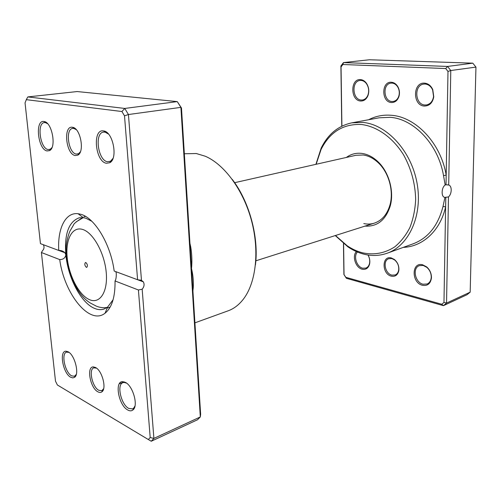 <?xml version="1.0" encoding="UTF-8"?>
<svg xmlns="http://www.w3.org/2000/svg" width="501" height="501" viewBox="0 0 501 501"><rect width="100%" height="100%" fill="white"/><g stroke="black" fill="none" stroke-linecap="round" stroke-linejoin="round"><path stroke-width="0.75" d="M391.431 82.252C393.961 82.465 396.053 83.855 397.7 86.429C399.454 89.504 399.898 92.779 399.015 96.255C397.6 100.476 395.07 102.567 391.419 102.523C381.292 102.217 381.223 81.25 391.431 82.252M391.995 101.509L393.36 101.453C396.04 100.883 397.888 99.004 398.896 95.81C399.692 92.654 399.291 89.685 397.7 86.892C396.203 84.556 394.306 83.291 392.007 83.091L390.886 83.141C382.363 83.917 383.459 101.321 391.995 101.509M391.331 257.952L394.4 259.493C397.788 262.468 399.259 266.188 398.815 270.646C397.775 275.036 395.276 276.878 391.319 276.157C381.712 274.047 381.649 255.184 391.331 257.952M391.863 275.124L395.176 274.98C397.055 274.172 398.22 272.55 398.671 270.108C399.078 266.062 397.744 262.687 394.663 259.981L391.876 258.579L388.757 258.716C382.482 260.608 384.968 273.69 391.863 275.124M343.592 243.655L344.037 274.617L345.809 277.31L441.776 304.264L443.967 302.435L445.627 206.825L443.009 206.487L444.957 197.369L448.476 196.949C450.142 195.403 451.057 193.142 451.213 190.167C451.182 187.443 450.43 185.733 448.952 185.044L446.015 184.769L447.988 71.436L450.781 70.528L448.696 184.969M444.957 197.369L444.137 197.231C442.809 196.549 442.145 194.87 442.139 192.196C442.289 188.771 443.304 186.366 445.17 184.988L443.523 175.626C438.375 144.589 413.964 118.912 390.266 117.328L379.151 117.798L351.827 122.845L362.987 122.419C386.878 124.549 411.34 150.976 417.045 183.153C422.938 215.317 408.966 245.672 387.21 253.205C379.702 255.842 371.98 256.18 364.039 254.207C358.478 252.798 353.136 250.375 348.013 246.93L335.25 235.57M368.053 255.015C369.707 258.071 370.214 261.127 369.563 264.184C368.323 268.248 365.849 269.92 362.135 269.2C355.672 267.816 351.852 256.067 356.386 251.571M357.432 252.022C353.236 256.111 356.731 266.939 362.674 268.198L365.899 268.091C367.696 267.371 368.886 265.874 369.481 263.595C370.089 260.714 369.588 257.852 367.985 255.003M422.675 264.81L426.695 266.92C429.952 269.895 431.536 273.571 431.442 277.936C430.578 283.679 427.585 286.127 422.462 285.288C411.277 282.802 411.402 261.616 422.675 264.81M423.013 284.217L427.184 283.986C429.595 282.858 430.941 280.685 431.236 277.473C431.323 273.477 429.871 270.114 426.89 267.39L423.213 265.449L419.312 265.662C412.135 268.01 415.047 282.533 423.013 284.217M360.495 79.609C362.762 79.784 364.715 80.968 366.369 83.16C368.893 87.024 369.431 91.163 367.978 95.591C366.4 99.292 363.964 101.096 360.682 101.002C350.368 100.701 350.086 78.588 360.495 79.609M361.252 100.025L362.567 99.975C364.997 99.511 366.782 97.87 367.934 95.058C369.262 91.007 368.774 87.218 366.463 83.686C364.953 81.676 363.156 80.592 361.083 80.429L360.025 80.467C351.214 81.187 352.428 99.831 361.252 100.025M424.579 83.153C428.186 83.51 430.91 85.652 432.758 89.573L433.778 96.806C432.582 102.887 429.438 105.968 424.341 106.043C412.498 105.661 412.642 82.026 424.579 83.153M424.917 104.997L426.683 104.909C430.465 103.983 432.758 101.189 433.565 96.524L432.632 89.911C430.941 86.322 428.443 84.362 425.142 84.03L423.721 84.093C413.732 85.101 414.916 104.747 424.917 104.997M346.36 157.446C350.982 154.045 356.198 152.705 362.01 153.425C367.859 154.277 373.314 157.17 378.374 162.099C389.095 172.476 394.274 191.545 390.26 205.917C385.701 220.102 377.278 226.834 364.997 226.114M363.795 223.578C367.421 224.354 370.934 224.21 374.347 223.145C382.006 220.509 387.229 214.378 390.022 204.74C393.817 191.113 388.92 173.07 378.762 163.238C373.971 158.56 368.799 155.811 363.244 154.997L355.929 155.285L234.643 182.69M335.47 235.501L347.237 245.816C352.228 249.166 357.432 251.521 362.843 252.886C374.266 255.241 384.906 253.23 394.769 246.843C400.831 241.814 405.879 235.357 409.918 227.479C413.231 218.924 415.147 209.593 415.667 199.492C415.279 183.704 411.283 168.887 403.674 155.034C392.972 137.7 377.266 126.565 361.772 124.53C343.504 123.578 329.94 131.876 321.078 149.423L316.137 164.272M315.912 164.328L321.185 148.071C327.992 134.205 338.206 125.795 351.827 122.845M447.988 71.436L445.715 68.543L342.866 64.51L341.049 66.94L341.901 126.146M448.476 196.949L446.541 303.086L443.435 305.66L467.07 294.694L470.17 292.158L475.95 67.096L472.794 63.157L369.419 59.763L343.461 62.587L447.562 66.439L472.794 63.157M441.776 304.264L443.435 305.66L346.404 278.312L343.905 274.517L343.461 243.549M443.967 302.435L446.541 303.086L470.17 292.158M445.715 68.543L447.562 66.439L450.781 70.528L475.95 67.096M341.77 126.208L340.899 66.019L343.461 62.587L342.866 64.51M345.809 277.31L346.404 278.312M340.899 66.019L341.049 66.94M403.305 247.375C422.587 246.724 440.273 230.88 445.627 206.825L445.796 197.3M446.015 184.769L445.17 184.988M368.667 119.733C375.656 116.088 383.234 114.61 391.413 115.293C415.761 116.865 440.905 143.217 446.184 175.112L443.523 175.626M86.335 267.315L86.767 267.346C87.832 265.849 87.537 264.252 85.878 262.562L85.458 262.53C84.387 264.021 84.682 265.618 86.335 267.315M72.488 127.285L72.639 127.317C80.517 128.131 84.888 152.085 77.761 155.153L75.194 155.535C65.869 154.283 62.982 125.219 72.488 127.285M76.315 129.703L73.904 128.444L72.739 128.406C65.017 128.907 68.355 153.106 76.215 154.07L78.551 153.713L80.373 151.816M95.516 367.49C102.035 370.433 106.845 388.45 101.997 391.757C100.845 392.684 99.461 392.696 97.845 391.795C90.167 387.968 86.266 366.482 93.374 366.907L95.516 367.49M96.499 368.129L93.844 367.847C88.395 369.281 92.328 387.104 98.778 390.292L101.784 390.711L103.651 388.701M68.061 351.771C74.699 354.727 79.684 374.072 74.636 377.278L72.833 377.911L70.716 377.266C62.976 373.414 58.874 350.675 66.069 351.22L68.061 351.771M69.019 352.391L66.539 352.122C60.915 353.462 65.036 372.587 71.63 375.838L74.48 376.264L76.284 374.447M44.05 121.518L44.201 121.543C52.11 122.332 56.688 147.701 49.499 150.613L47.119 150.945C37.882 149.724 34.619 119.463 44.05 121.518M47.62 123.722L45.447 122.626L44.364 122.588C36.592 123.014 40.212 148.597 48.109 149.555L50.294 149.242L51.96 147.601M103.588 130.93L103.807 130.968C113.157 131.988 118.142 158.867 109.757 162.725L106.387 163.263C95.165 161.698 92.153 128.519 103.588 130.93M108.473 134.049L105.091 132.145L103.55 132.101C94.232 132.821 97.952 160.502 107.439 161.723L110.527 161.222L113.013 158.372M125.35 382.363C132.978 385.826 138.558 405.797 133.041 409.874C131.594 411.114 129.828 411.152 127.742 409.987C118.662 405.415 114.253 381.286 122.613 381.643L125.35 382.363M126.484 383.083L124.01 382.438L122.895 382.664C116.508 384.53 121.048 404.576 128.701 408.403L132.59 408.91L133.56 408.284L134.969 406.035M140.267 280.723L140.355 280.009M194.914 322.844L228.118 310.82C234.105 308.654 239.34 304.564 243.83 298.552C256.155 281.982 259.606 250.462 251.364 220.089C243.123 189.722 224.21 164.272 205.197 156.206L196.298 153.531L184.343 153.763M91.821 221.279L85.74 218.192L83.229 217.653L79.095 217.841C68.681 221.761 64.266 234.08 65.844 254.802L64.898 252.723C63.176 251.095 61.135 250.337 58.767 250.456C57.402 228.688 65.418 212.048 78.062 213.72L80.83 214.296C94.745 217.81 110.74 244.344 114.178 271.041L137.593 279.74L124.505 115.831L121.918 111.523L26.315 99.661L25.05 102.887L40.449 243.649L58.767 250.456M59.719 259.593L41.42 252.523L55.492 381.161L57.39 384.993L148.334 439.534L150.194 437.53L138.414 289.991L115.042 280.967C115.255 296.911 111.93 307.658 105.06 313.2C89.623 325.7 64.234 293.855 59.719 259.593C63.251 259.556 65.299 257.959 65.844 254.802C67.973 277.761 80.937 302.673 94.251 308.265C97.645 309.762 100.851 310.05 103.87 309.117L107.533 307.194L113.107 299.723M41.42 252.523L42.328 250.97C44.182 248.978 44.514 246.893 43.324 244.713M190.18 247.118L190.724 246.949C191.939 254.182 192.209 261.39 191.52 268.567L200.638 414.333L200.312 416.945L153.901 438.413L151.252 441.237L148.334 439.534M151.252 441.237L197.526 419.763L200.312 416.945L180.905 107.364L177.266 101.609L77.167 91.551L27.818 96.918L124.762 108.441L128.431 114.529L141.47 280.328L137.593 279.74M192.735 287.925L193.261 287.68C193.636 281.437 193.06 275.068 191.52 268.567L181.481 108.009L177.266 101.609L124.762 108.441L121.918 111.523M181.481 108.009L180.905 107.364L128.431 114.529L124.505 115.831M138.414 289.991L142.165 289.209C144.188 286.804 144.589 284.361 143.367 281.875L141.47 280.328M142.165 289.209L153.901 438.413L150.194 437.53M232.201 179.32C249.304 201.421 259.03 237.242 255.441 264.954M115.9 271.68L116.301 273.696C116.32 277.329 115.9 279.752 115.042 280.967M26.315 99.661L27.818 96.918M387.21 253.205L413.331 243.743C428.18 238.038 438.074 225.619 443.009 206.487M82.715 229.471C72.194 226.045 65.268 239.622 67.203 257.783C68.988 275.901 79.077 295.189 89.428 299.629C99.799 304.351 108.034 292.027 106.237 272.563C104.603 253.149 93.199 232.608 82.715 229.471M76.171 221.837L83.241 217.653L78.062 213.72M107.54 307.188L106.569 307.489L107.295 307.37M189.948 243.373L190.724 246.949M193.261 287.68L192.91 290.793M397.7 86.892L397.7 86.429M398.896 95.81L399.015 96.255M394.663 259.981L394.4 259.493M398.671 270.108L398.815 270.646M369.481 263.595L369.563 264.184M426.89 267.39L426.695 266.92M431.236 277.473L431.442 277.936M366.463 83.686L366.369 83.16M367.934 95.058L367.978 95.591M432.632 89.911L432.758 89.573M378.762 163.238L378.374 162.099M390.022 204.74L390.26 205.917M347.237 245.816L348.013 246.93M321.078 149.423L321.185 148.071M447.418 184.8L448.952 185.044M82.252 217.885C76.628 221.386 73.735 223.728 73.572 224.918L69.958 231.099C68.186 235.245 66.965 240.048 66.301 245.515C64.548 267.002 75.914 294.688 90.487 303.105L96.367 306.161C96.286 306.205 101.885 308.466 106.569 307.489M255.848 260.808L374.347 223.145M73.904 128.444L72.639 127.317M78.551 153.713L77.761 155.153M102.555 390.248L101.997 391.757M102.486 390.436L103.15 390.173M119.319 383.797L124.192 381.875M78.432 153.939L79.271 153.801M75.225 375.838L74.636 377.278M45.447 122.626L44.201 121.543M50.294 149.242L49.499 150.613M105.091 132.145L103.807 130.968M110.527 161.222L109.757 162.725M133.56 408.284L133.041 409.874M50.175 149.448L50.97 149.323M110.37 161.529L111.347 161.353M75.15 376.013L75.783 375.781M133.479 408.534L134.255 408.202M107.17 308.071L110.151 307.119M83.93 216.751L85.527 216.388M104.828 131.907L105.811 131.763M45.265 122.469L46.067 122.363M137.618 279.74L143.367 281.875M58.792 250.456L64.898 252.723M107.533 307.194L105.06 313.2M124.01 382.438L122.613 381.643M67.372 351.978L66.069 351.22M73.71 128.269L74.555 128.143M94.72 367.684L93.374 366.907"/></g></svg>
